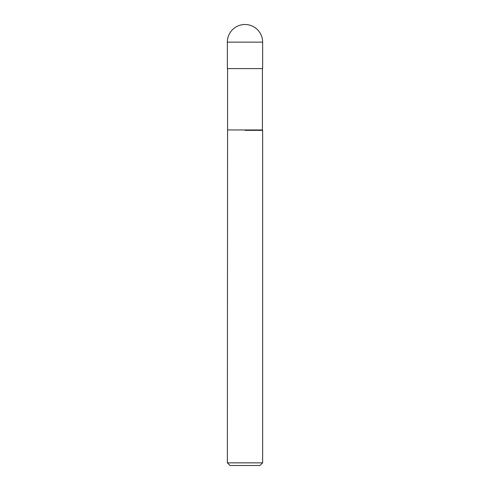 <?xml version="1.0" encoding="UTF-8"?>
<svg xmlns="http://www.w3.org/2000/svg" width="490" height="490" viewBox="0 0 490 490"><rect width="100%" height="100%" fill="white"/><g stroke="black" fill="none" stroke-linecap="round" stroke-linejoin="round"><path stroke-width="0.73" d="M227.581 68.6L227.581 129.96L262.42 129.96L262.64 130.34L262.64 462.854L227.36 462.854L230.006 465.5L259.994 465.5L262.64 462.854M245 130.34L262.64 130.34L245 130.34M227.36 42.14L227.36 68.6L262.64 68.6L262.64 42.14A17.64 17.64 0 0 0 245 24.5A17.64 17.64 0 0 0 227.36 42.14L262.64 42.14M262.42 68.6L262.42 129.96M227.581 129.96L227.36 462.854"/></g></svg>
